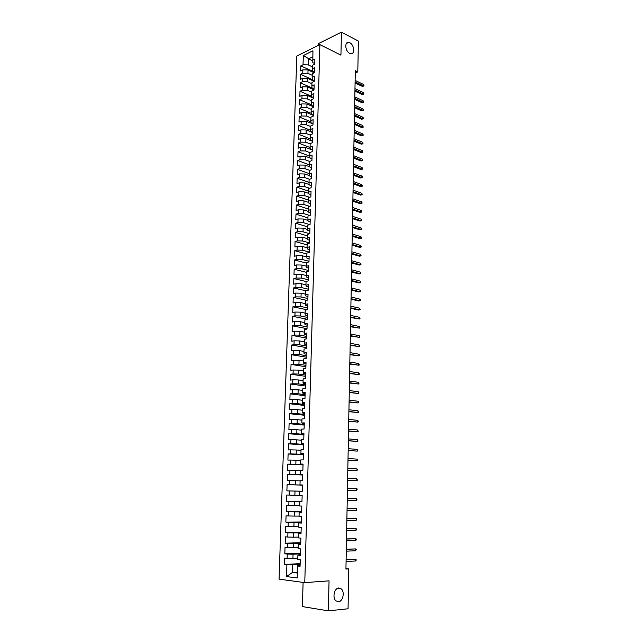 <?xml version="1.0" encoding="UTF-8"?>
<svg xmlns="http://www.w3.org/2000/svg" width="643" height="643" viewBox="0 0 643 643"><rect width="100%" height="100%" fill="white"/><g stroke="black" fill="none" stroke-linecap="round" stroke-linejoin="round"><path stroke-width="0.96" d="M338.765 588.007L341.256 588.9C345.01 591.849 342.928 601.591 338.483 601.719L335.903 600.795C332.158 597.757 334.368 588.032 338.765 588.007M349.856 42.792C354.349 44.849 355.137 54.575 350.732 53.682L349.647 53.329C345.154 51.336 344.31 41.562 348.699 42.414L349.856 42.792M303.102 582.397L302.419 606.59L328.372 610.85L348.056 608.768L348.779 568.902L345.95 568.581M296.809 56.062L279.054 579.142L304.774 582.622L319.884 44.608L296.809 56.062M319.884 44.608L340.927 55.137L341.441 32.15L318.438 43.611L318.389 45.348M312.715 61.061L303.319 55.547L303.022 64.79L300.836 65.843L300.667 70.891L302.861 69.854L302.749 73.23L300.562 74.267L300.394 79.338L302.588 78.317L302.475 81.709L300.281 82.73L300.112 87.818L302.314 86.813L302.202 90.229L300 91.226L299.839 96.337L302.041 95.357L301.929 98.781L299.726 99.753L299.558 104.889L301.76 103.925L301.647 107.373L299.445 108.321L299.276 113.481L301.487 112.541L301.374 115.997L299.156 116.93L298.987 122.114L301.205 121.189L301.093 124.662L298.874 125.578L298.706 130.778L300.924 129.878L300.811 133.366L298.593 134.258L298.416 139.483L300.643 138.607L300.53 142.111L298.304 142.979L298.135 148.228L300.361 147.376L300.249 150.888L298.014 151.74L297.846 157.013L300.08 156.177L299.959 159.705L297.725 160.533L297.556 165.83L299.791 165.018L299.678 168.57L297.436 169.374L297.267 174.695L299.501 173.899L299.389 177.468L297.146 178.248L296.97 183.593L299.22 182.821L299.099 186.406L296.857 187.161L296.68 192.53L298.931 191.783L298.81 195.384L296.56 196.123L296.383 201.516L298.641 200.785L298.521 204.402L296.262 205.117L296.085 210.534L298.344 209.827L298.231 213.46L295.973 214.151L295.788 219.593L298.055 218.917L297.934 222.558L295.676 223.225L295.491 228.691L297.757 228.04L297.637 231.697L295.37 232.348L295.193 237.838L297.46 237.203L297.347 240.884L295.073 241.503L294.888 247.016L297.162 246.406L297.05 250.103L294.767 250.706L294.59 256.244L296.865 255.657L296.744 259.37L294.47 259.941L294.285 265.511L296.568 264.948L296.447 268.678L294.164 269.224L293.98 274.818L296.27 274.28L296.15 278.025L293.859 278.556L293.674 284.166L295.965 283.659L295.844 287.421L293.546 287.919L293.361 293.562L295.659 293.079L295.539 296.857L293.24 297.331L293.055 302.998L295.354 302.54L295.233 306.333L292.927 306.783L292.742 312.482L295.049 312.04L294.928 315.858L292.621 316.284L292.428 321.998L294.743 321.588L294.615 325.422L292.308 325.824L292.115 331.571L294.43 331.185L294.309 335.035L291.994 335.405L291.801 341.184L294.124 340.822L293.996 344.688L291.673 345.034L291.488 350.837L293.811 350.507L293.682 354.389L291.359 354.711L291.166 360.538L293.497 360.233L293.369 364.139L291.038 364.428L290.845 370.28L293.176 370.006L293.055 373.929L290.716 374.194L290.523 380.077L292.862 379.82L292.734 383.767L290.395 384L290.202 389.915L292.541 389.69L292.412 393.645L290.073 393.862L289.88 399.793L292.227 399.6L292.099 403.579L289.752 403.764L289.551 409.728L291.906 409.559L291.777 413.553L289.422 413.706L289.229 419.702L291.576 419.558L291.448 423.576L289.093 423.705L288.9 429.725L291.255 429.612L291.126 433.647L288.763 433.744L288.562 439.796L290.933 439.708L290.797 443.766L288.434 443.839L288.233 449.915L290.604 449.859L290.475 453.934L288.104 453.974L287.903 460.083L290.274 460.05L290.146 464.142L287.767 464.158L287.566 470.298L289.945 470.298L289.808 474.405L287.429 474.397L287.228 480.554L289.615 480.594L289.479 484.726L287.091 484.677L286.891 490.874L289.278 490.93L289.141 495.086L286.754 495.014L286.553 501.235L288.94 501.323L288.811 505.494L286.416 505.39L286.207 511.643L288.603 511.772L288.474 515.959L286.071 515.823L285.862 522.108L288.265 522.261L288.128 526.472L285.725 526.304L285.524 532.621L287.927 532.806L287.791 537.042L285.379 536.841L285.171 543.182L287.582 543.399L287.445 547.651L285.034 547.426L284.825 553.8L287.244 554.049L287.108 558.325L284.688 558.06L284.479 564.466L300.144 563.63M303.319 55.547L312.932 50.813L312.82 62.652L314.773 63.585M297.387 572.117L292.493 572.423L286.513 576.578L297.211 577.977L297.564 565.985L300.064 566.282L300.257 559.748L297.765 559.474L297.894 555.15L300.385 555.407L300.578 548.905L298.087 548.672L298.215 544.364L300.699 544.589L300.892 538.119L298.408 537.918L298.537 533.626L301.02 533.819L301.205 527.389L298.722 527.212L298.85 522.944L301.334 523.105L301.519 516.699L299.043 516.562L299.172 512.318L301.639 512.447L301.832 506.073L299.357 505.961L299.485 501.741L301.953 501.837L302.138 495.496L299.67 495.415L299.799 491.212L302.258 491.276L302.443 484.967L299.984 484.918L300.112 480.739L302.572 480.771L302.749 474.494L300.297 474.478L300.418 470.314L302.877 470.314L303.054 464.069L300.611 464.085L300.731 459.938L303.183 459.914L303.359 453.693L300.916 453.741L301.037 449.618L303.48 449.561L303.665 443.373L301.221 443.445L301.342 439.338L303.785 439.257L303.962 433.093L301.527 433.197L301.647 429.114L304.083 429.002L304.26 422.869L301.832 423.006L301.953 418.939L304.38 418.794L304.557 412.693L302.138 412.854L302.258 408.811L304.678 408.635L304.854 402.566L302.435 402.759L302.556 398.732L304.975 398.531L305.152 392.487L302.732 392.704L302.853 388.702L305.272 388.468L305.441 382.456L303.03 382.706L303.15 378.711L305.562 378.454L305.738 372.466L303.327 372.747L303.448 368.777L305.851 368.487L306.028 362.531L303.625 362.837L303.745 358.882L306.14 358.569L306.317 352.645L303.922 352.975L304.035 349.045L306.43 348.699L306.607 342.799L304.211 343.161L304.332 339.247L306.719 338.877L306.888 333.002L304.501 333.387L304.621 329.489L307.008 329.095L307.177 323.252L304.798 323.662L304.911 319.788L307.29 319.362L307.458 313.543L305.079 313.985L305.2 310.127L307.571 309.677L307.74 303.882L305.369 304.348L305.481 300.506L307.852 300.032L308.021 294.269L305.658 294.759L305.771 290.933L308.134 290.435L308.302 284.696L305.939 285.211L306.052 281.409L308.415 280.878L308.584 275.172L306.221 275.71L306.341 271.925L308.696 271.37L308.857 265.688L306.51 266.25L306.623 262.481L308.97 261.91L309.138 256.252L306.783 256.838L306.896 253.085L309.243 252.482L309.412 246.856L307.065 247.467L307.177 243.729L309.524 243.102L309.685 237.5L307.346 238.143L307.458 234.422L309.797 233.771L309.958 228.193L307.619 228.852L307.732 225.154L310.063 224.479L310.231 218.925L307.901 219.609L308.005 215.927L310.336 215.228L310.497 209.698L308.174 210.414L308.278 206.741L310.601 206.017L310.77 200.512L308.447 201.251L308.552 197.602L310.874 196.854L311.035 191.373L308.72 192.136L308.825 188.495L311.14 187.732L311.3 182.274L308.986 183.054L309.098 179.437L311.405 178.641L311.566 173.216L309.259 174.02L309.363 170.419L311.67 169.599L311.831 164.198L309.524 165.026L309.629 161.441L311.935 160.597L312.088 155.22L309.789 156.072L309.902 152.495L312.193 151.635L312.353 146.282L310.055 147.151L310.167 143.598L312.458 142.714L312.611 137.385L310.32 138.277L310.432 134.741L312.715 133.832L312.876 128.528L310.585 129.444L310.69 125.924L312.972 124.991L313.133 119.711L310.85 120.643L310.955 117.139L313.229 116.19L313.39 110.926L311.108 111.89L311.212 108.394L313.487 107.429L313.639 102.189L311.373 103.169L311.477 99.697L313.744 98.7L313.897 93.484L311.63 94.489L311.734 91.033L314.001 90.02L314.154 84.828L311.887 85.849L311.992 82.4L314.25 81.372L314.403 76.204L312.144 77.24L312.249 73.816L314.499 72.763L314.652 67.611L312.402 68.68L312.498 65.264L314.757 64.187L314.901 59.06L312.651 60.145M286.513 576.578L286.899 564.747L284.479 564.466M355.274 73.021L357.805 71.895L355.314 70.674L345.942 569.071L348.779 568.902M297.797 558.245L292.927 558.47L293.055 554.202L300.434 553.88M287.108 558.325L292.927 558.47M287.244 554.049L293.055 554.202M297.564 565.985L297.854 565.494L300.096 565.374M298.119 547.627L293.256 547.804L293.385 543.552L300.739 543.319M287.445 547.651L293.256 547.804M287.582 543.399L293.385 543.552M297.894 555.15L300.41 554.628M298.432 537.066L293.586 537.186L293.714 532.951L301.045 532.798M287.791 537.042L293.586 537.186M287.927 532.806L293.714 532.951M298.215 544.364L300.723 543.938M298.746 526.553L293.907 526.617L294.044 522.405L301.35 522.333M288.128 526.472L293.907 526.617M288.265 522.261L294.044 522.405M298.537 533.626L301.028 533.296M299.059 516.088L294.237 516.104L294.365 511.916L301.655 511.916M288.474 515.959L294.237 516.104M288.603 511.772L294.365 511.916M298.85 522.944L301.342 522.711M299.365 505.679L294.558 505.639L294.687 501.468L301.961 501.556M288.811 505.494L294.558 505.639M288.94 501.323L294.687 501.468M299.172 512.318L301.647 512.174M299.678 495.311L294.88 495.223L295.008 491.075L299.799 491.212M289.141 495.086L294.88 495.223M289.278 490.93L295.008 491.075M299.485 501.741L301.953 501.693M302.443 485.071L295.201 484.862L295.33 480.731L300.104 480.892M289.479 484.726L295.201 484.862M289.615 480.594L295.33 480.731M302.74 474.831L295.523 474.55L295.651 470.435L300.41 470.644M289.808 474.405L295.523 474.55M289.945 470.298L295.651 470.435M299.984 484.918L302.443 485.023M303.038 464.648L295.836 464.278L295.965 460.187L300.715 460.452M290.146 464.142L295.836 464.278M290.274 460.05L295.965 460.187M300.297 474.478L302.749 474.671M303.335 454.505L296.158 454.062L296.278 449.987L301.02 450.301M290.475 453.934L296.158 454.062M290.604 449.859L296.278 449.987M300.611 464.085L303.046 464.367M303.633 444.409L296.471 443.895L296.592 439.844L301.318 440.206M290.797 443.766L296.471 443.895M290.933 439.708L296.592 439.844M300.916 453.741L303.351 454.111M303.922 434.363L296.785 433.776L296.905 429.741L301.615 430.151M291.126 433.647L296.785 433.776M291.255 429.612L296.905 429.741M301.221 443.445L303.649 443.903M304.219 424.364L297.09 423.705L297.219 419.686L301.921 420.144M291.448 423.576L297.09 423.705M291.576 419.558L297.219 419.686M301.527 433.197L303.946 433.744M304.509 414.413L297.404 413.682L297.524 409.679L302.218 410.186M291.777 413.553L297.404 413.682M291.906 409.559L297.524 409.679M301.832 423.006L304.243 423.633M304.798 404.511L297.709 403.7L297.838 399.721L302.507 400.276M292.099 403.579L297.709 403.7M292.227 399.6L297.838 399.721M302.138 412.854L304.533 413.57M305.087 394.649L298.022 393.773L298.143 389.811L302.805 390.414M292.412 393.645L298.022 393.773M292.541 389.69L298.143 389.811M302.435 402.759L302.684 403.314L304.83 403.555M305.377 384.835L298.328 383.887L298.448 379.949L303.094 380.592M292.734 383.767L298.328 383.887M292.862 379.82L298.448 379.949M302.732 392.704L302.982 393.323L305.12 393.588M305.658 375.07L298.625 374.049L298.754 370.127L303.392 370.818M293.055 373.929L298.625 374.049M293.176 370.006L298.754 370.127M303.03 382.706L303.279 383.381L305.409 383.67M305.947 365.345L298.931 364.251L299.051 360.353L303.681 361.085M293.369 364.139L298.931 364.251M293.497 360.233L299.051 360.353M303.327 372.747L303.568 373.487L305.698 373.8M306.229 355.667L299.236 354.51L299.357 350.62L303.97 351.408M293.682 354.389L299.236 354.51M293.811 350.507L299.357 350.62M303.625 362.837L303.866 363.633L305.988 363.97M306.51 346.03L299.534 344.809L299.654 340.935L304.252 341.763M293.996 344.688L299.534 344.809M294.124 340.822L299.654 340.935M303.922 352.975L304.155 353.835L306.269 354.189M306.791 336.442L299.831 335.148L299.951 331.298L304.541 332.174M294.309 335.035L299.831 335.148M294.43 331.185L299.951 331.298M304.211 343.161L304.444 344.077L306.558 344.447M307.073 326.901L300.128 325.535L300.249 321.701L304.822 322.617M294.615 325.422L300.128 325.535M294.743 321.588L300.249 321.701M304.501 333.387L304.734 334.36L306.84 334.762M307.346 317.393L300.426 315.97L300.546 312.152L305.112 313.117M294.928 315.858L300.426 315.97M295.049 312.04L300.546 312.152M304.798 323.662L305.023 324.699L307.121 325.109M307.627 307.941L300.723 306.446L300.836 302.644L305.393 303.649M295.233 306.333L300.723 306.446M295.354 302.54L300.836 302.644M305.079 313.985L305.312 315.078L307.402 315.512M307.901 298.521L301.012 296.962L301.133 293.184L305.674 294.229M295.539 296.857L301.012 296.962M295.659 293.079L301.133 293.184M305.369 304.348L305.594 305.497L307.684 305.955M308.174 289.149L301.302 287.525L301.422 283.764L305.955 284.849M295.844 287.421L301.302 287.525M295.965 283.659L301.422 283.764M305.658 294.759L305.875 295.965L307.957 296.439M308.447 279.818L301.599 278.13L301.712 274.384L306.229 275.517M296.15 278.025L301.599 278.13M296.27 274.28L301.712 274.384M305.939 285.211L306.156 286.473L308.238 286.971M308.72 270.534L301.889 268.782L302.001 265.053L306.51 266.226L306.719 267.625L308.785 268.163M296.447 268.678L301.889 268.782M296.568 264.948L302.001 265.053M306.221 275.71L306.438 277.029L308.511 277.543M308.986 261.283L302.17 259.475L302.29 255.761L306.807 256.983M296.744 259.37L302.17 259.475M296.865 255.657L302.29 255.761M309.259 252.08L302.459 250.207L302.572 246.51L307.113 247.78M297.05 250.103L302.459 250.207M297.162 246.406L302.572 246.51M306.783 256.838L307 258.269L309.058 258.816M309.524 242.917L302.749 240.98L302.861 237.307L307.41 238.617M297.347 240.884L302.749 240.98M297.46 237.203L302.861 237.307M307.065 247.467L307.274 248.945L309.331 249.524M309.749 233.779L303.03 231.801L303.142 228.136L307.708 229.503M297.637 231.697L303.03 231.801M297.757 228.04L303.142 228.136M307.346 238.143L307.555 239.67L309.604 240.265M309.669 224.592L303.311 222.655L303.424 219.014L307.997 220.42M297.934 222.558L303.311 222.655M298.055 218.917L303.424 219.014M307.619 228.852L307.828 230.443L309.87 231.054M309.604 215.445L303.592 213.556L303.705 209.923L308.286 211.386M298.231 213.46L303.592 213.556M298.344 209.827L303.705 209.923M307.901 219.609L308.101 221.248L310.143 221.875M309.572 206.339L303.874 204.498L303.986 200.881L308.576 202.384M298.521 204.402L303.874 204.498M298.641 200.785L303.986 200.881M308.174 210.414L308.375 212.102L310.408 212.745M309.556 197.28L304.155 195.48L304.268 191.879L308.857 193.43M298.81 195.384L304.155 195.48M298.931 191.783L304.268 191.879M308.447 201.251L308.64 202.995L310.673 203.654M309.556 188.254L304.428 186.494L304.541 182.917L309.138 184.517M299.099 186.406L304.428 186.494M299.22 182.821L304.541 182.917M308.72 192.136L308.913 193.929L310.939 194.604M309.572 179.276L304.71 177.556L304.814 173.996L309.42 175.635M299.389 177.468L304.71 177.556M299.501 173.899L304.814 173.996M308.986 183.054L309.179 184.903L311.204 185.602M309.604 170.331L304.983 168.659L305.095 165.106L309.701 166.794M299.678 168.57L304.983 168.659M299.791 165.018L305.095 165.106M309.259 174.02L309.452 175.909L311.461 176.632M309.653 161.433L305.256 159.802L305.369 156.265L309.974 157.993M299.959 159.705L305.256 159.802M300.08 156.177L305.369 156.265M309.524 165.026L309.717 166.963L311.726 167.702M309.894 152.64L305.529 150.976L305.634 147.456L312.241 150.004M300.249 150.888L305.529 150.976M300.361 147.376L305.634 147.456M309.789 156.072L309.982 158.057L311.984 158.813M310.159 143.895L305.803 142.191L305.907 138.695L312.498 141.291M300.53 142.111L305.803 142.191M300.643 138.607L305.907 138.695M310.055 147.151L310.248 149.192L312.249 149.964M310.416 135.191L306.068 133.455L306.181 129.966L312.755 132.619M300.811 133.366L306.068 133.455M300.924 129.878L306.181 129.966M310.32 138.277L310.505 140.367L312.506 141.155M310.673 126.518L306.341 124.75L306.446 121.278L313.004 123.978M301.093 124.662L306.341 124.75M301.205 121.189L306.446 121.278M310.585 129.444L310.77 131.582L312.755 132.378M310.931 117.886L306.607 116.078L306.719 112.621L313.254 115.386M301.374 115.997L306.607 116.078M301.487 112.541L306.719 112.621M310.85 120.643L311.027 122.829L313.012 123.649M311.188 109.294L306.872 107.453L306.984 104.013L313.511 106.826M301.647 107.373L306.872 107.453M301.76 103.925L306.984 104.013M311.108 111.89L311.292 114.116L313.27 114.952M311.445 100.734L307.137 98.861L307.25 95.437L313.76 98.299M301.929 98.781L307.137 98.861M302.041 95.357L307.25 95.437M311.373 103.169L311.55 105.444L313.519 106.296M311.694 92.214L307.402 90.309L307.515 86.893L314.001 89.811M302.202 90.229L307.402 90.309M302.314 86.813L307.515 86.893M311.63 94.489L311.807 96.812L313.776 97.68M311.951 83.735L307.667 81.79L307.772 78.39L314.25 81.364M302.475 81.709L307.667 81.79M302.588 78.317L307.772 78.39M311.887 85.849L312.056 88.212L314.025 89.096M312.201 75.287L307.933 73.31L308.037 69.926L314.298 72.852M302.749 73.23L307.933 73.31M302.861 69.854L308.037 69.926M312.144 77.24L312.313 79.652L314.274 80.56L300.562 74.267M312.45 66.88L308.19 64.863L308.375 58.979L312.747 56.849M303.022 64.79L308.19 64.863M312.402 68.68L312.57 71.132L314.523 72.048M341.441 32.15L358.368 41.048L357.805 71.895M328.372 610.85L329.047 580.838L304.774 582.622M300.12 564.498L292.726 564.9L292.493 572.423L297.355 573.026M286.899 564.747L292.726 564.9M300.836 65.843L314.515 72.249M300.281 82.73L312.048 88.027M300 91.226L311.775 96.418M299.726 99.753L311.501 104.841M299.445 108.321L311.22 113.305M299.156 116.93L310.947 121.808M298.874 125.578L310.665 130.344M298.593 134.258L310.376 138.92M298.304 142.979L310.095 147.536M298.014 151.74L309.805 156.185M297.725 160.533L309.532 164.873M297.436 169.374L309.267 173.618M297.146 178.248L309.01 182.387M296.857 187.161L308.744 191.204M296.56 196.123L308.479 200.053M296.262 205.117L308.214 208.951M295.973 214.151L307.949 217.881M295.676 223.225L307.684 226.85M295.37 232.348L307.41 235.86M295.073 241.503L307.145 244.911M294.767 250.706L306.872 254.001M294.47 259.941L306.598 263.14M294.164 269.224L306.325 272.31M293.859 278.556L306.052 281.521M293.546 287.919L306.124 290.861M293.24 297.331L306.51 300.305M292.927 306.783L306.968 309.789M292.621 316.284L307.29 319.282M292.308 325.824L307.016 328.677M291.994 335.405L306.743 338.122M291.673 345.034L306.462 347.614M291.359 354.711L306.189 357.146M291.038 364.428L305.907 366.719M290.716 374.194L305.626 376.34M290.395 384L305.337 386.001M290.073 393.862L305.055 395.702M289.752 403.764L304.774 405.46M289.422 413.706L304.485 415.257M289.093 423.705L304.195 425.095M288.763 433.744L303.906 434.981M288.434 443.839L303.617 444.916M288.104 453.974L303.327 454.898M287.767 464.158L303.03 464.929M287.429 474.397L302.74 475M286.891 490.874L302.266 491.22M287.091 484.677L302.443 485.127M286.553 501.235L301.961 501.419M286.207 511.643L301.663 511.667M285.862 522.108L301.366 521.963M285.524 532.621L301.061 532.3M285.171 543.182L300.755 542.7M284.825 553.8L300.45 553.141M355.089 82.931L362.242 86.347L363.391 85.857L355.105 81.894M363.416 84.394L363.946 85.206L363.93 86.017L363.391 85.857L363.416 84.394L355.137 80.415M363.93 86.017L362.242 86.347M354.936 91.145L362.105 94.505L363.255 94.023L354.952 90.124M363.279 92.552L363.809 93.356L363.793 94.175L363.255 94.023L363.279 92.552L354.976 88.646M363.793 94.175L362.105 94.505M354.775 99.392L361.969 102.695L363.118 102.229L354.799 98.395M363.142 100.75L363.673 101.546L363.657 102.366L363.118 102.229L363.142 100.75L354.823 96.908M363.657 102.366L361.969 102.695M354.623 107.678L361.824 110.917L362.982 110.459L354.639 106.698M363.006 108.972L363.536 109.768L363.52 110.588L362.982 110.459L363.006 108.972L354.671 105.203M363.52 110.588L361.824 110.917M354.462 115.997L361.688 119.18L362.845 118.73L354.486 115.041M362.869 117.235L363.399 118.023L363.383 118.851L362.845 118.73L362.869 117.235L354.51 113.53M363.383 118.851L361.688 119.18M354.309 124.348L361.543 127.475L362.7 127.033L354.325 123.408M362.732 125.538L363.247 127.137L362.7 127.033L362.732 125.538L354.357 121.897M363.247 127.137L361.543 127.475M354.148 132.739L361.406 135.802L362.564 135.368L354.164 131.823M362.588 133.865L363.126 134.636L363.11 135.472L362.564 135.368L362.588 133.865L354.197 130.304M363.11 135.472L361.406 135.802M353.988 141.163L361.262 144.161L362.427 143.743L354.012 140.262M362.451 142.232L362.99 142.995L362.974 143.831L362.427 143.743L362.451 142.232L354.036 138.743M362.974 143.831L361.262 144.161M353.835 149.626L361.117 152.56L362.282 152.15L353.851 148.742M362.306 150.639L362.837 152.23L362.282 152.15L362.306 150.639L353.875 147.215M362.837 152.23L361.117 152.56M353.674 158.122L360.98 160.999L362.146 160.597L353.69 157.262M362.17 159.07L362.708 159.818L362.692 160.662L362.146 160.597L362.17 159.07L353.714 155.727M362.692 160.662L360.98 160.999M353.513 166.658L360.836 169.471L362.001 169.077L353.529 165.814M362.025 167.55L362.572 168.289L362.556 169.133L362.001 169.077L362.025 167.55L353.554 164.27M362.556 169.133L360.836 169.471M353.353 175.226L360.691 177.974L361.864 177.597L353.369 174.406M361.888 176.061L362.427 176.785L362.411 177.637L361.864 177.597L361.888 176.061L353.393 172.854M362.411 177.637L360.691 177.974M353.192 183.834L360.546 186.518L361.72 186.148L353.208 183.038M361.744 184.605L362.29 185.329L362.274 186.181L361.72 186.148L361.744 184.605L353.232 181.479M362.274 186.181L360.546 186.518M353.023 192.482L360.401 195.094L361.575 194.733L353.039 191.702M361.599 193.189L362.146 193.905L362.13 194.765L361.575 194.733L361.599 193.189L353.071 190.135M362.13 194.765L360.401 195.094M352.862 201.163L360.257 203.71L361.43 203.365L352.878 200.399M361.454 201.806L362.001 202.513L361.985 203.373L361.43 203.365L361.454 201.806L352.911 198.832M361.985 203.373L360.257 203.71M352.702 209.875L360.104 212.367L361.286 212.029L352.71 209.144M361.31 210.462L361.848 212.029L361.286 212.029L361.31 210.462L352.742 207.568M361.848 212.029L360.104 212.367M352.533 218.636L359.959 221.055L361.141 220.726L352.549 217.921M361.165 219.159L361.72 219.85L361.704 220.718L361.141 220.726L361.165 219.159L352.581 216.337M361.704 220.718L359.959 221.055M352.372 227.429L359.815 229.784L360.996 229.463L352.38 226.738M361.02 227.887L361.575 228.57L361.559 229.447L360.996 229.463L361.02 227.887L352.412 225.146M361.559 229.447L359.815 229.784M352.203 236.262L359.662 238.545L360.852 238.24L352.219 235.587M360.876 236.656L361.43 237.331L361.414 238.207L360.852 238.24L360.876 236.656L352.243 233.996M361.414 238.207L359.662 238.545M352.034 245.136L359.509 247.346L360.699 247.057L352.051 244.485M360.731 245.465L361.27 247.008L360.699 247.057L360.731 245.465L352.083 242.877M361.27 247.008L359.509 247.346M351.866 254.041L359.365 256.187L360.554 255.906L351.882 253.414M360.578 254.315L361.125 255.85L360.554 255.906L360.578 254.315L351.914 251.807M361.125 255.85L359.365 256.187M351.697 262.995L359.212 265.069L360.41 264.795L351.713 262.384M360.434 263.196L360.988 263.839L360.972 264.731L360.41 264.795L360.434 263.196L351.745 260.769M360.972 264.731L359.212 265.069M351.528 271.981L359.059 273.99L360.257 273.725L351.544 271.402M360.281 272.118L360.844 272.753L360.827 273.653L360.257 273.725L360.281 272.118L351.576 269.771M360.827 273.653L359.059 273.99M351.359 281.007L358.907 282.944L360.112 282.695L351.375 280.452M360.136 281.079L360.683 282.607L360.112 282.695L360.136 281.079L351.399 278.821M360.683 282.607L358.907 282.944M351.191 290.081L358.754 291.938L359.959 291.705L351.199 289.543M359.984 290.081L360.546 290.7L360.53 291.601L359.959 291.705L359.984 290.081L351.231 287.903M360.53 291.601L358.754 291.938M351.022 299.188L358.601 300.98L359.807 300.755L351.03 298.673M359.831 299.124L360.393 299.734L360.377 300.635L359.807 300.755L359.831 299.124L351.062 297.026M350.845 308.335L358.448 310.055L359.654 309.838L350.861 307.844M359.686 308.198L360.233 309.709L359.654 309.838L359.686 308.198L350.885 306.189M350.676 317.521L359.501 318.968L350.684 317.055M359.533 317.32L360.08 318.824L359.501 318.968L359.533 317.32L350.716 315.4M350.499 326.757L359.349 328.131L350.507 326.314M359.381 326.483L359.927 327.986L359.349 328.131L359.381 326.483L350.539 324.643M350.331 336.024L359.196 337.342L350.339 335.606M359.228 335.678L359.775 337.181L359.196 337.342L359.228 335.678L350.363 333.934M350.154 345.339L359.043 346.593L350.162 344.945M359.067 344.921L359.638 345.492L359.622 346.416L359.043 346.593L359.067 344.921L350.194 343.258M349.977 354.695L358.89 355.884L349.985 354.325M358.915 354.205L359.485 354.759L359.469 355.692L358.89 355.884L358.915 354.205L350.017 352.629M349.8 364.091L358.73 365.216L349.808 363.745M358.762 363.528L359.316 365.007L358.73 365.216L358.762 363.528L349.84 362.041M349.623 373.527L358.577 374.588L349.631 373.205M358.601 372.9L359.18 373.43L359.164 374.371L358.577 374.588L358.601 372.9L349.663 371.501M349.446 383.011L358.416 384L349.446 382.714M358.448 382.304L359.003 383.775L358.416 384L358.448 382.304L349.479 381.002M349.262 392.535L358.264 393.46L349.27 392.262M358.288 391.756L358.866 392.27L358.85 393.219L358.264 393.46L358.288 391.756L349.302 390.542M349.085 402.1L358.103 402.96L349.093 401.859M358.135 401.248L358.69 402.703L358.103 402.96L358.135 401.248L349.125 400.123M348.908 411.713L357.942 412.501L348.908 411.496M357.974 410.781L358.537 412.235L357.942 412.501L357.974 410.781L348.94 409.752M348.723 421.366L357.781 422.089L348.723 421.173M357.813 420.361L358.376 421.808L357.781 422.089L357.813 420.361L348.755 419.429M348.538 431.059L357.621 431.718L348.546 430.898M357.653 429.982L358.215 431.421L357.621 431.718L357.653 429.982L348.578 429.146M348.353 440.809L357.46 441.387L348.361 440.664M357.492 439.643L358.063 441.082L357.46 441.387L357.492 439.643L348.393 438.904M348.176 450.59L357.299 451.105L348.176 450.478M357.331 449.353L357.902 450.783L357.299 451.105L357.331 449.353L348.209 448.71M347.992 460.428L357.138 460.87L347.992 460.34M357.17 459.11L357.741 460.533L357.138 460.87L357.17 459.11L348.024 458.563M347.799 470.306L356.978 470.676L347.807 470.242M357.002 468.908L357.588 469.342L356.978 470.676L357.002 468.908L347.839 468.458M347.614 480.225L356.809 480.53L347.614 480.192M356.841 478.754L357.412 480.16L356.809 480.53L356.841 478.754L347.646 478.4M356.672 488.64L357.267 489.05L356.648 490.424L347.429 490.191L356.648 490.424L356.672 488.64L347.461 488.391M356.479 500.367L357.082 499.973L356.511 498.574L356.479 500.367L347.236 500.238M355.249 498.534L347.276 498.405L355.249 498.534M356.31 510.349L356.921 509.939L356.343 508.549L356.31 510.349L347.051 510.325M347.083 508.509L356.343 508.549L347.083 508.46M356.15 520.388L356.769 518.957L356.174 518.58L356.15 520.388L346.858 520.468M346.89 518.636L356.174 518.58L346.899 518.555M355.981 530.467L356.608 529.02L356.005 528.65L355.981 530.467L346.665 530.652M346.706 528.811L356.005 528.65L346.706 528.707M355.812 540.594L356.439 539.123L355.836 538.77L355.812 540.594L346.473 540.884M346.513 539.035L355.836 538.77L346.513 538.898M355.643 550.77L356.27 549.283L355.667 548.937L355.643 550.77L346.28 551.164M346.32 549.307L355.667 548.937L346.32 549.146M355.466 560.993L356.085 560.503L356.101 559.482L355.499 559.145L355.466 560.993L346.087 561.492M346.119 559.627L355.499 559.145L346.127 559.434M341.256 588.9L337.471 588.377M348.699 42.414L346.352 43.539"/></g></svg>
